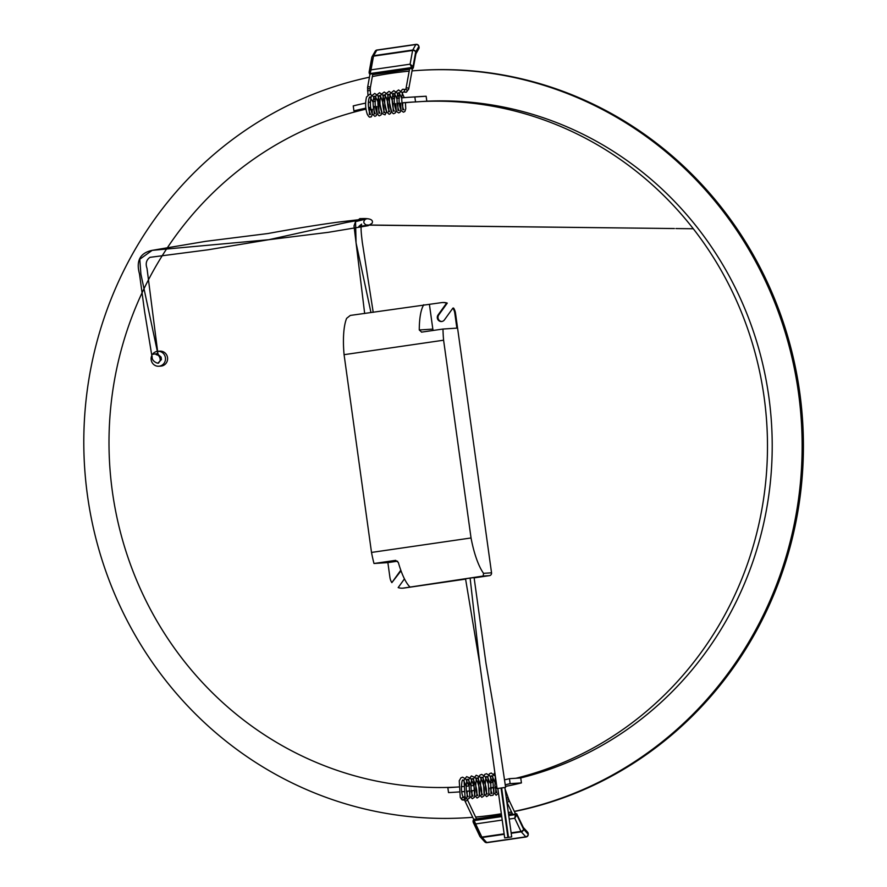 <?xml version="1.0" encoding="UTF-8"?>
<svg xmlns="http://www.w3.org/2000/svg" width="887" height="887" viewBox="0 0 887 887"><rect width="100%" height="100%" fill="white"/><g stroke="black" fill="none" stroke-linecap="round" stroke-linejoin="round"><path stroke-width="1.33" d="M500.978 788.022L497.84 788.465L500.978 788.022M504.847 787.523L505.623 787.368M503.406 787.745L497.053 788.576L497.84 788.51L504.692 837.905L507.907 837.461L504.692 837.905M501.055 788.077L501.643 788M504.77 787.468L501.632 787.911L504.77 787.468M465.586 579.111L404.195 588.026A12.485 11.974 86.3 0 1 402.931 588.148M404.45 578.878L398.174 587.593A12.485 11.974 -93.7 0 0 403.496 588.07L483.16 576.04L483.548 573.335L491.542 572.814L455.519 313.266L454.82 313.311A12.485 11.974 -93.7 0 0 452.902 308.111L453.601 308.066A12.485 11.974 86.3 0 1 455.519 313.266M442.524 302.556A12.485 11.974 86.3 0 1 447.27 303.099L446.571 303.143A12.485 11.974 -93.7 0 0 441.249 302.667L350.298 315.428L346.629 318.344A49.927 14.092 81.7 0 0 344.078 354.678L371.509 552.435A49.927 14.092 81.7 0 0 373.992 563.5L395.502 560.373M505.612 787.368L494.924 715.044L486.009 663.52L474.09 577.592L470.121 578.08L465.542 578.801L479.834 664.385L497.064 788.565M491.542 572.814A2.495 2.395 86.3 0 1 489.513 575.63L474.124 577.869M401.024 570.829L391.854 582.637A12.485 11.974 -93.7 0 1 389.925 577.437L387.874 562.602L373.992 563.5M447.27 303.099L438.788 314.896A4.113 3.947 -93.7 0 0 441.859 321.493M454.82 313.311L456.872 328.135L442.99 329.033A49.927 14.092 81.7 0 0 443.6 340.209L344.078 354.678M442.99 329.033L421.48 332.148M421.669 332.126L419.274 329.975A49.927 14.092 -98.3 0 1 423.764 304.751M443.6 340.209L471.041 537.965L371.509 552.435M471.041 537.965A49.927 14.092 81.7 0 0 483.548 573.335M395.691 560.373L398.352 562.502A49.927 14.092 81.7 0 0 409.694 586.717M387.874 562.602L397.576 561.194M400.824 570.274A4.113 3.947 -93.7 0 0 400.336 570.84L391.854 582.637M419.274 329.975L432.834 329.11L429.408 304.385M446.571 303.143L438.078 314.94A4.113 3.947 -93.7 0 0 441.504 321.537A4.113 3.947 -93.7 0 0 444.409 319.908L452.902 308.111M432.834 329.11A2.495 2.395 -93.7 0 0 433.421 330.419M511.633 836.907L508.484 837.35L511.633 836.907M158.052 354.412L161.09 357.106L161.434 359.568L157.964 363.082M158.252 355.088L159.449 356.829C160.913 359.989 160.225 362.107 157.387 363.171L158.651 363.116M156.057 354.578L158.385 355.354L157.941 353.536L151.644 354.467L152.132 356.652C151.899 359.557 153.651 361.73 157.387 363.171M151.843 355.443A7.484 7.185 -93.7 0 0 158.784 366.242A7.484 7.185 -93.7 0 0 165.414 357.738A7.484 7.185 -93.7 0 0 152.553 354.246M456.949 787.079A343.236 329.188 86.3 0 1 454.388 787.201A343.236 329.188 86.3 0 1 112.394 491.697A343.236 329.188 86.3 0 1 360.488 110.454A343.236 329.188 86.3 0 1 365.998 109.145M401.966 102.837A343.236 329.188 86.3 0 1 409.705 102.249A343.236 329.188 86.3 0 1 415.537 101.927L422.101 101.506A343.236 329.188 86.3 0 1 764.095 397.01A343.236 329.188 86.3 0 1 516.001 778.254L520.736 777.943A343.236 329.188 86.3 0 0 768.818 396.7A343.236 329.188 86.3 0 0 426.824 101.196L426.137 96.239A348.225 333.967 -93.7 0 0 420.671 96.539L409.384 97.26A348.225 333.967 -93.7 0 0 401.733 97.847M368.693 108.536A343.236 329.188 86.3 0 1 369.413 108.38M373.416 107.538A343.236 329.188 86.3 0 1 374.114 107.394M378.15 106.606A343.236 329.188 86.3 0 1 378.849 106.484M382.907 105.753A343.236 329.188 86.3 0 1 383.594 105.642M387.663 104.976A343.236 329.188 86.3 0 1 388.351 104.866M392.431 104.267A343.236 329.188 86.3 0 1 393.118 104.167M397.21 103.624A343.236 329.188 86.3 0 1 397.908 103.546M401.999 103.069A343.236 329.188 86.3 0 1 402.698 102.992M405.437 102.704A343.236 329.188 86.3 0 1 412.987 102.049M159.837 366.087A7.484 7.185 -93.7 0 0 167.532 357.594A7.484 7.185 -93.7 0 0 158.884 351.307M468.081 786.048A343.236 329.188 86.3 0 1 466.041 786.259M463.302 786.536A343.236 329.188 86.3 0 1 461.273 786.725M458.524 786.957A343.236 329.188 86.3 0 1 453.667 787.301A343.236 329.188 86.3 0 1 447.835 787.623L448.523 792.59A348.225 333.967 -93.7 0 0 453.989 792.279A348.225 333.967 -93.7 0 0 458.901 791.936M461.65 791.703A348.225 333.967 -93.7 0 0 463.713 791.514M466.451 791.237A348.225 333.967 -93.7 0 0 468.513 791.016M375.134 101.318A348.225 333.967 -93.7 0 0 373.128 101.672M370.367 102.182A348.225 333.967 -93.7 0 0 368.349 102.57M365.588 103.125A348.225 333.967 -93.7 0 0 353.237 105.908L353.924 110.875A343.236 329.188 86.3 0 1 365.865 108.159M368.571 107.615A343.236 329.188 86.3 0 1 370.611 107.216M373.316 106.717A343.236 329.188 86.3 0 1 375.356 106.351M466.95 817.714L468.225 817.637A374.436 359.113 86.3 0 0 472.716 817.315A374.436 359.113 86.3 0 1 466.95 817.714A374.436 359.113 86.3 0 1 87.503 495.7A374.436 359.113 86.3 0 1 369.447 77.202M372.352 76.592A374.436 359.113 86.3 0 1 409.184 71.148M412.023 70.905A374.436 359.113 86.3 0 1 418.997 70.383A374.436 359.113 86.3 0 1 798.954 396.256A374.436 359.113 86.3 0 1 514.294 811.361M511.522 811.915A374.436 359.113 86.3 0 1 508.318 812.536M505.124 813.113A374.436 359.113 86.3 0 1 504.548 813.224M501.343 813.767A374.436 359.113 86.3 0 1 475.62 817.049M505.49 786.414A348.225 333.967 -93.7 0 0 521.423 782.911L520.736 777.943M466.495 791.481A348.225 333.967 -93.7 0 0 467.194 791.437M471.319 791.115A348.225 333.967 -93.7 0 0 471.995 791.06M476.131 790.683A348.225 333.967 -93.7 0 0 476.796 790.616M480.942 790.173A348.225 333.967 -93.7 0 0 481.586 790.095M485.732 789.585A348.225 333.967 -93.7 0 0 486.364 789.508M490.511 788.931A348.225 333.967 -93.7 0 0 491.143 788.842M495.279 788.21A348.225 333.967 -93.7 0 0 495.911 788.111M422.101 101.506L426.824 101.196M419.629 70.339A374.436 359.113 86.3 0 1 420.261 70.306A374.436 359.113 86.3 0 1 800.307 396.799A374.436 359.113 86.3 0 1 514.371 811.527M511.599 812.071A374.436 359.113 86.3 0 1 508.34 812.68M505.147 813.257A374.436 359.113 86.3 0 1 504.57 813.357M501.366 813.889A374.436 359.113 86.3 0 1 475.632 817.082M468.225 817.637A374.436 359.113 86.3 0 1 467.582 817.681M462.482 791.692A348.225 333.967 -93.7 0 0 463.724 791.592L462.482 791.692M466.473 791.348A348.225 333.967 -93.7 0 0 468.536 791.149M471.274 790.86A348.225 333.967 -93.7 0 0 473.336 790.627M473.325 790.572L471.252 790.705M505.28 784.795A348.225 333.967 -93.7 0 0 510.136 783.631L521.423 782.911M490.311 787.856A348.225 333.967 -93.7 0 0 492.363 787.479M495.057 786.969A348.225 333.967 -93.7 0 0 496.798 786.625M490.367 788.133L490.988 788.099A348.225 333.967 -93.7 0 0 492.418 787.844M495.123 787.357A348.225 333.967 -93.7 0 0 496.853 787.035M495.844 787.523A348.225 333.967 86.3 0 1 495.168 787.634M491.088 788.332A348.225 333.967 86.3 0 1 490.422 788.443M486.32 789.086A348.225 333.967 86.3 0 1 485.655 789.186M481.552 789.763A348.225 333.967 86.3 0 1 480.876 789.851M476.774 790.361A348.225 333.967 86.3 0 1 476.097 790.439M471.984 790.894A348.225 333.967 86.3 0 1 471.296 790.96M467.183 791.348A348.225 333.967 86.3 0 1 466.484 791.415M510.136 783.631L509.448 778.675L516.001 778.254M447.835 787.623L454.388 787.201M509.448 778.675A343.236 329.188 86.3 0 1 504.625 779.828M496.11 781.669A343.236 329.188 86.3 0 1 494.669 781.957M491.93 782.489A343.236 329.188 86.3 0 1 489.901 782.866M470.82 785.749L472.849 785.616M377.895 101.096L378.727 101.04L379.414 105.985L378.084 106.074M415.537 101.927L414.85 96.96A348.225 333.967 -93.7 0 0 409.384 97.26M398.984 98.102A348.225 333.967 -93.7 0 0 396.977 98.302M394.216 98.601A348.225 333.967 -93.7 0 0 392.209 98.834M414.85 96.96L426.137 96.239M353.924 110.875L360.488 110.454M369.38 108.136L368.637 108.192M401.977 102.936A343.236 329.188 86.3 0 1 407.931 102.393L410.393 102.238A343.236 329.188 -93.7 0 0 405.426 102.681M402.687 102.947A343.236 329.188 -93.7 0 0 401.988 103.025M397.897 103.491A343.236 329.188 -93.7 0 0 397.199 103.579M393.107 104.101A343.236 329.188 -93.7 0 0 392.42 104.2M388.34 104.788A343.236 329.188 -93.7 0 0 387.652 104.888M383.583 105.542A343.236 329.188 -93.7 0 0 382.896 105.664M378.838 106.373A343.236 329.188 -93.7 0 0 378.139 106.507M374.092 107.272A343.236 329.188 -93.7 0 0 373.394 107.416M397.188 103.446A343.236 329.188 86.3 0 1 399.25 103.214M394.438 103.602A343.236 329.188 86.3 0 0 392.83 103.779L394.449 103.679M397.165 103.302A343.236 329.188 86.3 0 1 399.228 103.092M368.615 108.048A343.236 329.188 86.3 0 1 370.655 107.626M373.36 107.094A343.236 329.188 86.3 0 1 375.401 106.706M378.106 106.218A343.236 329.188 86.3 0 1 379.414 105.985M392.83 103.779L392.198 99.222M501.665 816.029L476.175 819.732L476.33 818.889M476.53 818.956L467.238 799.364A1.375 0.965 154.7 0 1 464.788 800.595L473.98 819.976L474.855 819.111L476.175 819.732L474.855 819.111L473.968 820.054L475.643 823.934L473.093 821.595L473.248 822.382L473.037 821.284A1.253 0.809 -173.7 0 0 473.093 821.595M522.698 826.673A2.495 1.763 154.7 0 1 523.186 827.216A2.495 1.763 154.7 0 1 523.297 827.948L516.999 814.654A1.253 0.854 -172.3 0 0 515.524 813.967L516.999 814.654A1.253 0.832 -173 0 0 515.547 814.011L513.03 814.377A1.375 0.965 154.7 0 0 512.974 814.942L506.876 802.092M526.279 831.474A2.495 2.206 137.6 0 1 527.565 832.117L523.33 827.493L517.01 814.443A1.253 0.942 -179.2 0 0 515.469 813.822L515.214 813.911M515.547 814.011A1.375 0.965 154.7 0 1 515.48 814.576L508.739 815.563M476.175 819.732A1.375 0.965 154.7 0 1 474.035 820.043M463.313 797.369A1.375 1.342 70.1 0 1 463.48 800.052A1.375 1.342 70.1 0 1 461.839 799.132A1.375 1.342 70.1 0 1 462.648 797.435L463.424 797.513C461.406 793.887 460.952 788.377 462.06 781.003L462.748 779.917L463.968 781.159L466.13 786.259M516.999 814.654L514.737 818.246L515.347 814.82A1.253 0.654 -169.4 0 1 516.899 815.441M515.48 814.576A1.253 0.787 -174.4 0 1 516.944 815.197L523.541 829.157A2.495 2.206 137.6 0 1 521.234 831.829L511.2 833.281M511.134 832.815L520.968 831.396A2.495 1.763 154.7 0 0 523.541 829.157L528.109 834.157A2.495 2.206 137.6 0 1 525.803 836.818L521.234 831.829A2.495 0.71 -98.3 0 1 520.968 831.396L514.737 818.246L509.227 819.056M504.193 834.301L482.129 837.505A2.495 2.206 137.6 0 1 479.945 836.474M523.297 827.948A4.989 1.408 81.7 0 0 523.84 828.813L528.087 833.458A2.495 0.92 -1.6 0 1 528.22 833.736A2.495 2.495 0 0 0 527.565 832.117A2.495 2.206 137.6 0 1 528.087 833.458L528.109 834.157A2.495 0.92 -1.6 0 1 528.231 834.434A2.495 0.92 -1.6 0 1 528.031 834.8M502.219 820.065L475.643 823.934L481.863 837.073A2.495 0.71 -98.3 0 0 482.129 837.505L486.697 842.495A2.495 2.206 137.6 0 1 484.79 841.863L480.233 836.873A2.495 2.495 0 0 1 479.812 836.253A2.495 1.763 154.7 0 1 479.701 835.532L473.824 823.114M526.368 836.663A2.495 0.71 -98.3 0 1 526.102 836.973A2.495 2.495 0 0 0 528.231 834.434L528.22 833.736A2.495 0.92 -1.6 0 1 528.109 834.013M473.115 820.652A1.253 0.832 -169.5 0 1 473.126 820.586L473.126 820.586A1.253 0.832 -169.5 0 1 473.98 819.976L473.968 820.054A1.253 0.809 -173.7 0 0 473.148 821.007M516.933 815.22A1.253 0.765 -175 0 0 515.458 814.632M371.853 57.267A2.495 2.251 29.6 0 1 373.649 55.704L412.754 50.016A2.495 2.251 29.6 0 1 415.693 51.967L413.043 66.492A1.253 0.765 -21.6 0 1 411.712 67.501L370.134 73.543A1.375 1.009 10.3 0 0 370.356 74.087L409.716 68.366L412.156 68.92L410.104 64.186L413.043 66.492L412.998 68.288L413.287 67.124A1.253 0.82 -19.7 0 1 411.956 68.122L411.923 68.044A1.253 0.765 -21.6 0 0 413.264 67.046L415.792 53.187A2.495 1.829 10.3 0 1 415.881 53.974A2.495 1.829 10.3 0 1 415.515 54.695M370.644 94.244L370.234 90.518L367.506 90.807L370.234 90.518L370.267 88.035A1.375 1.009 -169.7 0 0 367.562 87.536A1.375 1.009 -169.7 0 0 370.267 88.035L372.862 73.721A1.375 1.009 10.3 0 0 372.64 73.177M370.833 108.846L369.535 109.533L371.032 109.921M369.535 71.071L371.853 58.331A2.495 1.829 10.3 0 1 371.775 57.544L369.136 72.002L370.999 69.862L370.134 73.499M409.716 68.366A1.375 1.009 10.3 0 1 411.856 68.055M412.156 68.92L411.956 68.122L412.156 68.92M402.997 89.299A1.375 1.275 95.5 0 1 404.572 90.596A1.375 1.275 95.5 0 1 403.164 91.993L406.268 92.226L408.696 89.144A1.375 1.009 10.3 0 1 407.787 89.897M369.535 73.865A1.253 0.82 -32.8 0 0 369.602 74.02L369.458 73.732A1.253 0.809 -22.9 0 0 369.458 73.732L369.435 73.699A1.253 0.787 -22.2 0 1 369.413 73.399L369.214 72.889M374.968 52.843A2.495 2.251 29.6 0 1 376.764 50.215L373.649 55.704A2.495 0.71 81.7 0 0 373.505 56.158L370.999 69.862L410.104 64.186L412.599 50.481L373.505 56.158A2.495 1.829 10.3 0 0 371.775 57.544A2.495 2.495 0 0 1 372.052 56.757L375.168 51.269A2.495 2.495 0 0 1 376.975 50.027A2.495 0.71 81.7 0 0 376.764 50.215L415.859 44.538A2.495 2.251 29.6 0 1 418.808 46.479L415.693 51.967A2.495 1.829 10.3 0 0 412.599 50.481A2.495 0.71 81.7 0 1 412.754 50.016L415.859 44.538A2.495 0.71 81.7 0 1 416.081 44.35L376.975 50.027A2.495 0.71 81.7 0 1 377.241 50.149M418.609 45.958A2.495 0.82 165.9 0 1 418.864 46.213A2.495 0.82 165.9 0 1 418.808 46.479L418.986 47.166A2.495 0.82 165.9 0 0 419.03 46.9L418.864 46.213A2.495 2.495 0 0 0 416.081 44.35A2.495 0.71 81.7 0 1 416.391 44.516M418.864 46.689A2.495 0.82 165.9 0 1 419.03 46.9A2.495 2.495 0 0 1 418.786 48.741A2.495 2.251 -150.4 0 0 418.986 47.166L416.081 52.266A4.989 1.408 81.7 0 0 415.792 53.187M412.4 68.853A1.253 1.164 84.1 0 0 412.998 68.288M369.458 73.732A1.253 0.809 -22.9 0 0 370.012 74.12M369.192 72.967A1.253 0.721 -20.4 0 0 369.214 73.133A1.253 0.743 -21 0 0 369.236 73.166L369.435 73.699A1.253 0.787 -22.2 0 0 370.023 74.076M370.123 73.499A1.253 0.721 -20.4 0 1 369.214 73.133L369.236 73.166A1.253 0.743 -21 0 0 370.112 73.543M369.136 72.645A1.253 0.699 -11.4 0 0 369.136 72.834L369.136 72.834A1.253 0.699 -11.4 0 0 370.167 73.311M403.496 588.07L404.195 588.026M489.513 575.63L483.16 576.04M438.788 314.896L438.078 314.94M401.013 570.796L400.336 570.84M470.121 578.08L479.834 664.385M157.819 353.614L159.449 356.829L161.09 357.106M370.943 312.424L356.075 242.916L355.543 221.628L366.996 218.779L346.529 222.471L268.816 239.701L152.187 250.345L139.78 259.237L140.9 274.116L157.808 353.536M476.308 819.566L501.643 815.885M504.847 815.419L505.435 815.33M508.639 814.865L512.642 814.288M512.708 814.421L508.661 815.009M505.457 815.475L504.869 815.563M506.388 798.633L508.018 797.657L506.277 797.812M506.832 801.77A1.375 0.965 -25.3 0 0 509.071 800.318A1.375 0.965 -25.3 0 0 506.677 800.673M464.089 799.442L464.788 800.595A1.375 0.965 154.7 0 1 465.198 799.398M463.402 797.391A1.375 1.342 70.1 0 1 465.187 797.08M465.819 798.233A1.375 1.342 70.1 0 1 464.189 799.564M507.985 833.747L507.408 833.835M486.697 842.495L525.803 836.818A2.495 0.71 -98.3 0 0 526.102 836.973L486.996 842.65A2.495 0.71 -98.3 0 1 486.697 842.495M506.011 819.521L505.435 819.599M473.248 822.382L479.812 836.253A2.495 1.763 154.7 0 0 481.863 837.073L504.126 833.835M507.342 833.37L507.918 833.281M474.434 819.178L473.037 821.284A1.253 0.809 -173.7 0 1 473.902 820.619L501.732 816.572M504.947 816.107L505.523 816.029M487.24 842.417A2.495 0.71 -98.3 0 1 486.996 842.65A2.495 2.495 0 0 1 484.79 841.863M523.84 828.813A2.495 2.206 -42.4 0 0 523.252 827.416M409.639 68.698L372.817 74.042M405.669 89.587L405.991 88.656A1.375 1.009 10.3 0 1 408.696 89.144L412.411 68.765M405.414 102.615L405.758 108.746L404.882 111.474L403.474 112.194L401.345 110.775C398.973 105.686 398.44 99.643 399.749 92.647L402.487 89.332L405.958 89.498A1.375 1.275 95.5 0 1 405.991 92.226A1.375 1.275 95.5 0 1 405.692 92.237M416.081 52.266A2.495 2.251 29.6 0 1 415.892 53.83L418.786 48.741M403.286 588.125L402.576 588.17M442.879 302.522L442.169 302.578M507.907 837.461L501.055 788.022M511.699 836.907L504.836 787.468M508.484 837.35L501.632 787.911M157.986 354.268L147.009 268.373C145.346 263.594 146.333 259.913 149.958 257.341L207.868 249.824L268.816 239.701L328.245 232.339L368.194 225.686L372.074 223.291C375.146 216.417 357.339 219.255 360.111 218.546L355.543 221.628L354.013 225.963L364.668 313.532M151.644 354.467L144.548 311.259L139.492 273.917C135.888 260.778 140.124 252.917 152.187 250.345L205.706 241.331L267.907 233.536C291.856 229.079 325.008 223.657 342.859 221.562L365.887 218.889C362.983 221.218 363.138 223.247 366.342 224.988L674.419 228.547M373.216 312.335L362.24 241.951C361.94 238.658 360.222 227.294 361.619 224.112L358.869 226.451L368.305 225.121L674.408 228.536M675.916 228.558L693.29 228.757L675.916 228.558M418.997 70.383L420.261 70.306M453.989 792.279L458.912 791.969M461.661 791.792L463.735 791.659M158.784 366.242L160.902 366.109M157.819 351.296L159.937 351.152M476.485 818.867L501.554 815.231M504.758 814.765L505.346 814.676M508.55 814.211L512.353 813.656M515.192 813.246L516.921 814M515.502 813.889L509.071 800.318L505.058 788.986M463.214 797.225L465.121 796.925M464.943 799.52L461.872 799.775L460.253 797.391L459.244 780.76L460.941 777.832L462.637 777.178L465.908 779.163L468.901 785.96M467.172 791.282L467.072 796.981L468.192 796.825C466.163 793.144 465.708 787.634 466.85 780.261L467.516 779.218L468.779 780.538L470.953 785.738M471.973 790.783L471.84 796.293L472.971 796.127C470.986 792.623 470.509 787.168 471.551 779.762L472.261 778.531L473.392 779.606C476.441 786.447 477.516 791.781 476.607 795.595L477.738 795.439C475.754 791.925 475.277 786.47 476.319 779.052L477.051 777.832L478.171 778.93C481.22 785.771 482.295 791.093 481.386 794.907L482.506 794.741C480.488 791.137 480.033 785.638 481.131 778.254L481.829 777.145L483.027 778.354C486.021 785.239 487.063 790.517 486.154 794.209L487.273 794.053C485.289 790.517 484.812 785.05 485.865 777.655L486.597 776.447L487.728 777.566L490.001 782.844M491.054 788.088L490.921 793.521L492.052 793.355L490.877 790.539L490.677 776.857L491.365 775.759L492.573 776.979L494.713 781.946M495.811 787.224L495.689 792.823L496.82 792.668L494.924 786.015L495.367 776.369M469.91 791.004L469.633 797.99L467.538 799.42L465.021 796.692L464.012 780.061L466.64 776.624L470.598 778.354C474.334 785.206 475.598 791.537 474.39 797.335L472.316 798.721L469.788 796.005L468.791 779.374L471.407 775.925L475.399 777.711C479.113 784.563 480.366 790.871 479.157 796.648L477.084 798.034L474.556 795.306L473.558 778.675L476.175 775.238L480.166 777.012C483.858 783.809 485.122 790.106 483.947 795.894L481.852 797.335L479.335 794.619L478.326 777.988L480.022 775.061L481.719 774.406L485.034 776.447L487.983 783.21M488.992 788.221L488.715 795.207L486.619 796.648L484.102 793.92L483.093 777.289L484.79 774.373L486.486 773.708L489.746 775.681L492.706 782.345M493.771 787.601L493.882 792.945L493.072 795.229L490.489 795.617L488.87 793.233L487.872 776.602L489.557 773.675L491.254 773.02L495.356 776.269M498.483 793.133L496.166 795.262L493.638 792.534L492.64 775.903L494.857 772.632M409.528 69.297L372.706 74.652M370.145 73.377L367.562 87.536L367.939 94.809M368.537 100.342L368.77 102.493M369.358 107.892L369.358 114.6L370.478 114.434L369.147 110.953C368.016 105.42 368.083 100.93 369.314 97.481L369.923 96.905L372.728 101.75M405.991 88.656L409.661 68.532M404.261 97.637L401.811 92.237L398.585 89.953L395.336 92.403C393.573 99.599 394.028 106.019 396.7 111.662L398.707 112.893L400.115 112.172L400.979 109.434L400.614 103.069M399.405 98.058L397.043 92.924L393.817 90.64L390.38 93.545C388.972 99.189 389.193 104.854 391.045 110.553C392.42 113.115 393.385 114.124 393.939 113.58L395.347 112.86L396.212 110.132L395.813 103.591M394.571 98.557L392.276 93.623L389.038 91.339L385.712 93.989C384.138 100.098 384.415 106.063 386.532 111.884L389.16 114.279L390.568 113.558L391.444 110.831L387.497 94.31L384.271 92.026L381.033 94.465C379.259 101.65 379.714 108.07 382.375 113.724L385.036 114.833L386.677 111.518L382.729 95.009L379.503 92.725L376.11 95.53C374.658 101.129 374.868 106.817 376.72 112.582C378.106 115.188 379.071 116.208 379.625 115.665L381.033 114.944L381.898 112.217L377.962 95.696L374.735 93.412L371.398 96.051C369.835 102.116 370.101 108.081 372.207 113.924L374.857 116.352L376.265 115.632L377.13 112.904L376.742 106.462M375.467 101.262L373.194 96.395L369.957 94.111L366.553 96.938C365.1 102.792 365.344 108.58 367.307 114.312C368.615 116.607 369.535 117.516 370.079 117.051C370.212 115.931 372.329 120.255 372.263 109.234M374.048 106.961L374.126 113.913L375.245 113.747L373.948 110.387C372.795 104.899 372.839 100.375 374.059 96.838L374.569 96.151L375.8 97.415L377.529 101.118M378.782 106.096L378.893 113.214L380.024 113.048C379.503 114.223 376.454 102.548 378.716 96.395L379.337 95.452L380.944 97.326C383.661 104.278 384.559 109.345 383.661 112.527L384.792 112.361C384.659 114.356 381.055 102.593 383.627 95.397L384.104 94.765L385.978 97.126C388.495 104.056 389.315 108.957 388.439 111.829L389.559 111.662L388.24 108.225C387.109 102.704 387.153 98.202 388.384 94.721L388.994 94.133L390.701 96.339L392.464 101.107M393.052 103.768L393.207 111.141L394.327 110.975C393.939 112.716 390.59 99.943 393.24 93.867L393.651 93.379L395.292 95.319L396.6 98.346M397.875 103.369L397.975 110.443L399.106 110.276C398.862 112.15 395.369 100.076 397.953 93.29L398.418 92.68L400.048 94.599L401.445 97.869M402.676 102.859L402.742 109.755L403.873 109.589C403.685 111.529 400.126 99.588 402.72 92.603L403.186 91.993M412.211 68.909L413.353 67.778L415.925 53.763M369.214 73.133L369.136 72.002"/></g></svg>
